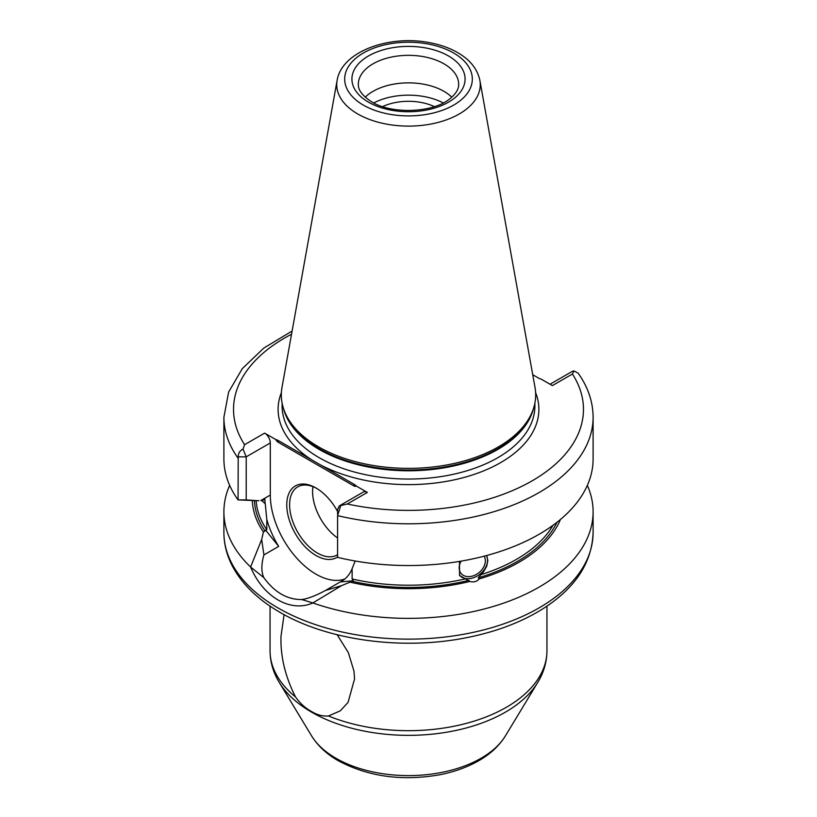 <?xml version="1.0" encoding="UTF-8"?>
<svg xmlns="http://www.w3.org/2000/svg" width="817" height="817" viewBox="0 0 817 817"><rect width="100%" height="100%" fill="white"/><g stroke="black" fill="none" stroke-linecap="round" stroke-linejoin="round"><path stroke-width="1.23" d="M312.952 486.656A39.328 22.702 -120 0 0 337.584 537.974M316.71 488.423A39.328 22.702 -120 0 0 297.745 486.861A39.328 22.702 -120 0 0 291.72 518.376A39.328 22.702 -120 0 0 317.415 553.038A39.328 22.702 -120 0 0 337.074 554.988A39.328 22.702 -120 0 0 337.584 554.672M337.584 556.959A41.33 23.867 60 0 1 315.995 555.489A41.33 23.867 60 0 1 286.767 504.865A41.33 23.867 60 0 1 315.995 487.994A41.33 23.867 60 0 1 337.584 511.462M337.155 634.738L348.287 652.497L353.965 671.074L354.568 678.917L348.042 702.436L340.209 710.892L328.454 715.968C322.746 716.448 317.027 714.916 311.297 711.372C305.292 708.135 300.033 703.335 295.529 696.952C285.266 676.721 280.415 656.551 280.987 636.443L284.081 614.639M355.17 560.993L352.127 568.703L352.127 578.977L353.353 580.764L341.588 585.636L312.86 602.946L301.739 599.535C287.216 599.678 274.594 592.386 263.85 577.67L250.605 566.998C263.135 597.064 290.515 612.852 312.86 602.946A184.601 106.578 0 0 0 539.036 587.147A184.601 106.578 0 0 0 593.101 511.779A184.601 106.578 0 0 0 587.341 485.369M229.659 485.369A184.601 106.578 0 0 0 223.899 511.779A184.601 106.578 0 0 0 250.605 566.998L261.685 539.506L263.922 554.906C261.226 564.271 261.195 571.849 263.83 577.65M461.135 561.116A14.451 10.692 141.1 0 0 461.033 573.401A14.451 10.692 141.1 0 0 478.384 573.115A14.451 10.692 141.1 0 0 484.154 556.183M459.389 575.188A16.851 12.469 141.1 0 0 479.15 574.77A16.851 12.469 141.1 0 0 486.534 555.55M486.636 555.519L487.831 560.564L486.728 566.222L483.552 571.747L478.251 577.813L479.15 578.936C476.873 581.653 473.768 582.49 469.836 581.438L459.552 575.393L459.481 561.402M350.513 582.245A156.241 90.207 0 0 0 469.836 581.438M479.15 578.936A156.241 90.207 0 0 0 560.442 519.489M252.3 500.494A156.241 90.207 0 0 0 263.421 531.959L266.802 529.722L266.802 519.438L265.27 503.813L261.808 500.617M258.948 500.76L238.064 499.902L238.207 456.846C238.268 453.221 239.861 450.637 243.006 449.095L246.213 456.846L246.213 499.902L258.948 500.76M292.108 331.028L263.84 348.062L242.292 368.641L228.627 392.058L223.899 417.221L223.899 458.96A184.601 106.578 0 0 0 238.064 499.902L246.213 499.902M340.791 505.549L347.307 503.997A174.971 101.022 0 0 0 532.224 480.784A174.971 101.022 0 0 0 572.421 374.023L573.994 370.918L578.15 373.185C587.995 387.003 592.979 401.678 593.101 417.221A184.601 106.578 0 0 1 337.584 515.619L340.791 505.549L339.249 505.927L337.584 509.604L337.584 514.22M291.536 334.224A174.971 101.022 0 0 0 244.579 444.683L243.006 449.095M238.207 456.846L246.213 456.846L270.304 442.937A8.027 4.636 60 0 0 264.626 433.112L275.717 439.505A11.601 6.699 180 0 1 278.648 440.741L354.139 484.318A11.601 6.699 180 0 1 356.273 486.023L367.354 492.416A8.027 4.636 60 0 0 363.34 492.018L339.392 505.846M572.421 374.023L552.374 385.593L541.283 379.2A11.601 6.699 180 0 1 538.352 377.965L532.735 374.727M573.994 370.918L572.329 371.357M356.273 486.023A4.82 2.778 60 0 1 353.73 485.86L278.25 442.283A4.82 2.778 60 0 1 275.717 439.505M270.304 442.937L270.304 495.041A64.614 37.306 -120 0 0 296.397 557.756A64.614 37.306 -120 0 0 344.866 578.967M278.25 442.283A12.041 6.955 120 0 0 278.648 440.741M266.802 519.438A64.614 37.306 -120 0 0 278.679 546.389L265.576 530.09M261.685 539.506L263.421 531.959M278.679 546.389L263.922 554.906M262.318 500.637L264.922 499.136A64.614 37.306 -120 0 0 265.117 503.262M301.739 599.535C307.795 598.759 315.709 595.736 325.493 590.456L340.25 581.939A64.614 37.306 -120 0 0 341.772 581.142A64.614 37.306 -120 0 0 352.127 568.703M340.25 581.939L353.353 580.764M341.588 585.636L325.493 590.456M337.584 515.619L337.584 557.368A184.601 106.578 0 0 0 593.101 458.96L593.101 417.221M451.801 97.203A50.164 28.963 0 0 0 365.199 97.203M443.274 102.952A51.573 29.769 0 0 0 373.726 102.952M434.389 106.629A40.932 23.632 0 0 0 382.611 106.629M337.115 80.403L281.998 387.36A127.186 73.428 0 0 0 283.622 408.847A127.186 73.428 0 0 0 371.235 465.139A127.186 73.428 0 0 0 498.431 446.858A127.186 73.428 0 0 0 533.378 408.847A127.186 73.428 0 0 0 535.002 387.36L479.885 80.403C477.434 68.996 470.061 59.753 457.745 52.666C449.401 47.876 439.781 44.496 428.894 42.535C388.769 34.855 341.761 51.512 337.115 80.403A71.763 41.432 0 0 0 357.754 113.971A71.763 41.432 0 0 0 459.246 113.971A71.763 41.432 0 0 0 479.885 80.403M311.594 735.892C317.772 745.819 326.637 754.081 338.177 760.678C367.854 776.548 401.453 781.287 438.984 774.904C453.445 772.157 466.374 767.612 477.792 761.26C489.822 754.571 499.034 746.115 505.406 735.892A102.646 59.263 0 0 1 481.08 758.247A102.646 59.263 0 0 1 335.92 758.247A102.646 59.263 0 0 1 311.594 735.892L279.21 682.348A136.95 79.065 0 0 0 311.665 712.189A136.95 79.065 0 0 0 505.335 712.189A136.95 79.065 0 0 0 537.79 682.348C543.816 672.432 546.869 661.893 546.951 650.74L546.951 606.132M328.454 715.968A138.451 79.933 0 0 0 472.093 721.748A138.451 79.933 0 0 0 546.951 650.74M279.21 682.348C273.184 672.432 270.131 661.893 270.049 650.74A138.451 79.933 0 0 0 295.529 696.952M352.158 581.285A154.107 88.971 0 0 0 468.938 580.325M352.127 578.977A152.493 88.042 0 0 0 464.975 578.957M254.444 500.576A154.107 88.971 0 0 0 265.065 531.009M256.119 500.647A152.493 88.042 0 0 0 266.802 529.722M264.422 502.435A152.493 88.042 0 0 0 265.27 503.813M223.899 417.221A184.601 106.578 0 0 0 238.064 458.163M539.036 607.919A184.601 106.578 0 0 0 593.101 532.561C591.998 563.168 574.8 588.873 541.487 609.676C519.969 622.85 494.591 632.266 465.343 637.914C401.811 650.424 327.668 640.375 279.965 612.331C258.07 599.698 242.281 584.41 232.59 566.467C226.84 555.55 223.94 544.255 223.899 532.561A184.601 106.578 0 0 0 277.964 607.919A184.601 106.578 0 0 0 539.036 607.919M264.626 433.112L244.579 444.683M281.385 392.589A130.393 75.276 0 0 0 312.206 460.114M320.581 464.944A130.393 75.276 0 0 0 474.156 474.391A130.393 75.276 0 0 0 535.615 392.589M347.307 503.997L367.354 492.416M354.139 484.318A12.041 6.955 -60 0 1 353.73 485.86M282.12 403.169L282.12 406.08A126.38 72.968 0 0 0 319.141 457.673A126.38 72.968 0 0 0 497.859 457.673A126.38 72.968 0 0 0 534.88 406.08L534.88 403.169M270.304 495.041L260.807 500.525M480.713 574.719A152.493 88.042 0 0 0 553.017 525.28M478.251 577.813A154.107 88.971 0 0 0 556.98 522.288M363.371 105.117A63.828 36.847 0 0 0 470.153 88.604A63.828 36.847 0 0 0 391.986 43.475A63.828 36.847 0 0 0 363.371 105.117M368.487 102.166A56.587 32.67 0 0 0 463.157 87.521A56.587 32.67 0 0 0 393.855 47.509A56.587 32.67 0 0 0 368.487 102.166M458.664 84.304A50.164 28.963 0 0 0 408.5 55.342A50.164 28.963 0 0 0 358.336 84.304C358.397 86.173 357.591 92.689 371.694 101.849C391.537 114.36 432.203 112.899 449.064 99.408C455.692 94.221 458.888 89.186 458.664 84.304M283.397 408.163A126.38 72.968 0 0 0 319.141 449.411A126.38 72.968 0 0 0 497.859 449.411A126.38 72.968 0 0 0 533.603 408.163M283.622 408.847L284.275 410.808A126.512 73.04 0 0 0 319.038 448.615A126.512 73.04 0 0 0 497.962 448.615A126.512 73.04 0 0 0 532.725 410.808L533.378 408.847M572.451 371.286L550.025 384.245M593.101 532.561L593.101 511.779M223.899 532.561L223.899 511.779M505.406 735.892L537.79 682.348M270.049 650.74L270.049 606.132"/></g></svg>
